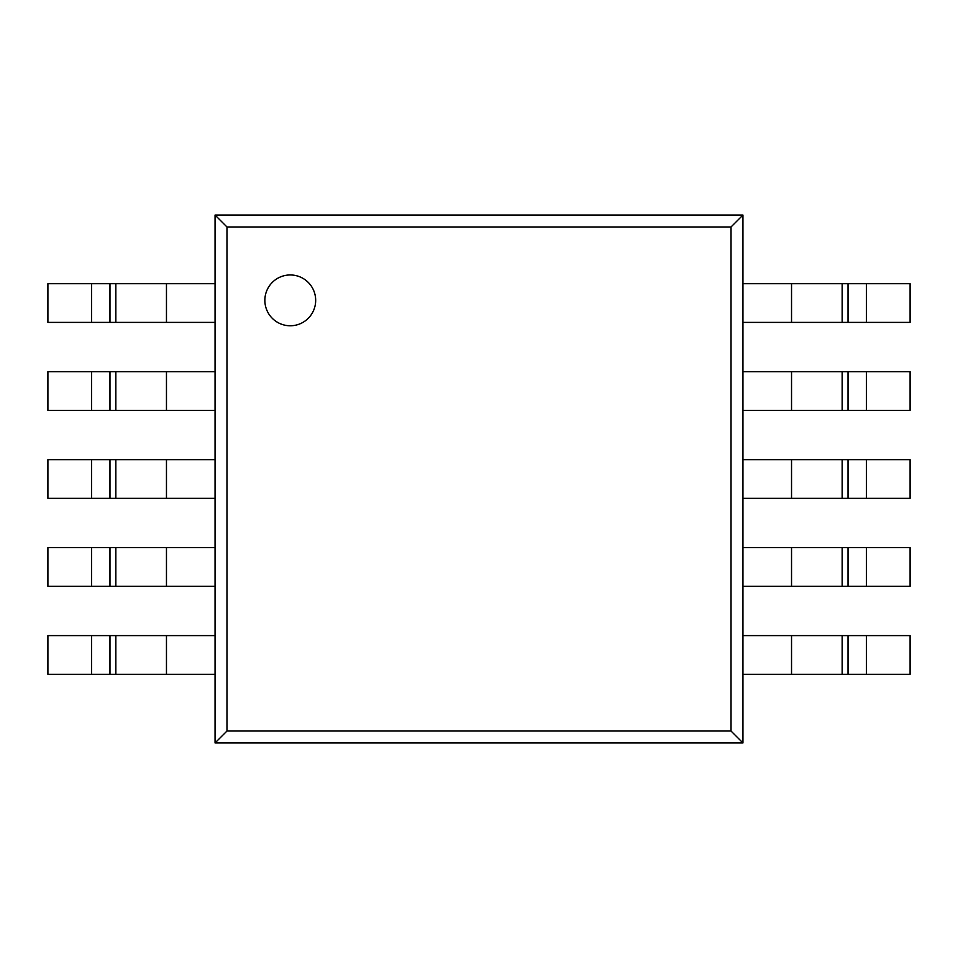 <?xml version="1.0" encoding="UTF-8"?>
<svg xmlns="http://www.w3.org/2000/svg" width="958" height="958" viewBox="0 0 958 958"><rect width="100%" height="100%" fill="white"/><g stroke="black" fill="none" stroke-linecap="round" stroke-linejoin="round"><path stroke-width="1.44" d="M91.573 674.312L215.059 674.312L215.059 635.609L47.9 635.609L47.9 674.312L91.573 674.312L91.573 635.609M791.536 586.332L910.1 586.332L910.1 547.629L742.941 547.629L742.941 586.332L791.536 586.332L791.536 547.629M791.536 498.352L910.1 498.352L910.1 459.648L742.941 459.648L742.941 498.352L791.536 498.352L791.536 459.648M791.536 410.371L910.1 410.371L910.1 371.668L742.941 371.668L742.941 410.371L791.536 410.371L791.536 371.668M791.536 322.391L910.1 322.391L910.1 283.688L742.941 283.688L742.941 322.391L791.536 322.391L791.536 283.688M791.536 674.312L910.1 674.312L910.1 635.609L742.941 635.609L742.941 674.312L791.536 674.312L791.536 635.609M91.573 586.332L215.059 586.332L215.059 547.629L47.9 547.629L47.9 586.332L91.573 586.332L91.573 547.629M91.573 498.352L215.059 498.352L215.059 459.648L47.9 459.648L47.9 498.352L91.573 498.352L91.573 459.648M91.573 410.371L215.059 410.371L215.059 371.668L47.9 371.668L47.9 410.371L91.573 410.371L91.573 371.668M91.573 322.391L215.059 322.391L215.059 283.688L47.9 283.688L47.9 322.391L91.573 322.391L91.573 283.688M290.274 274.958A25.411 25.411 0 0 0 264.863 300.357A25.411 25.411 0 0 0 290.274 325.768A25.411 25.411 0 0 0 315.673 300.357A25.411 25.411 0 0 0 290.274 274.958A25.411 25.411 0 0 0 264.863 300.357A25.411 25.411 0 0 0 290.274 325.768A25.411 25.411 0 0 0 315.673 300.357A25.411 25.411 0 0 0 290.274 274.958M742.941 742.941L742.941 215.059L215.059 215.059L215.059 742.941L742.941 742.941L731.026 731.026L731.026 226.974L742.941 215.059M731.026 226.974L226.974 226.974L226.974 731.026L731.026 731.026M226.974 731.026L215.059 742.941M226.974 226.974L215.059 215.059M166.464 674.312L166.464 635.609M115.846 674.312L115.846 635.609M109.966 674.312L109.966 635.609M866.427 586.332L866.427 547.629M848.034 586.332L848.034 547.629M842.154 586.332L842.154 547.629M866.427 498.352L866.427 459.648M848.034 498.352L848.034 459.648M842.154 498.352L842.154 459.648M866.427 410.371L866.427 371.668M848.034 410.371L848.034 371.668M842.154 410.371L842.154 371.668M866.427 322.391L866.427 283.688M848.034 322.391L848.034 283.688M842.154 322.391L842.154 283.688M866.427 674.312L866.427 635.609M848.034 674.312L848.034 635.609M842.154 674.312L842.154 635.609M166.464 586.332L166.464 547.629M115.846 586.332L115.846 547.629M109.966 586.332L109.966 547.629M166.464 498.352L166.464 459.648M115.846 498.352L115.846 459.648M109.966 498.352L109.966 459.648M166.464 410.371L166.464 371.668M115.846 410.371L115.846 371.668M109.966 410.371L109.966 371.668M166.464 322.391L166.464 283.688M115.846 322.391L115.846 283.688M109.966 322.391L109.966 283.688"/></g></svg>
